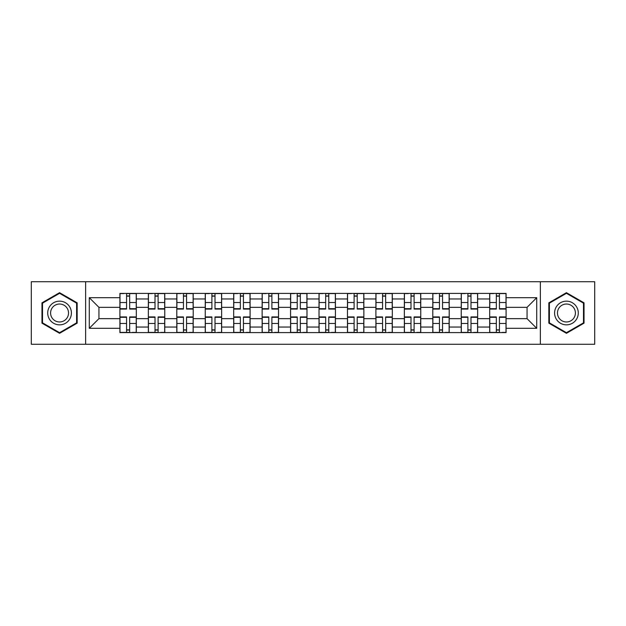 <?xml version="1.0" encoding="UTF-8"?>
<svg xmlns="http://www.w3.org/2000/svg" width="626" height="626" viewBox="0 0 626 626"><rect width="100%" height="100%" fill="white"/><g stroke="black" fill="none" stroke-linecap="round" stroke-linejoin="round"><path stroke-width="0.94" d="M540.363 344.269L594.7 344.269L594.7 281.731L31.3 281.731L31.3 344.269L540.363 344.269L540.363 281.731M148.354 332.602L148.354 298.962L136.319 298.962L136.319 332.602M136.319 298.962L136.319 293.398M148.354 298.962L148.354 293.398M164.763 293.398L164.763 332.602M176.798 332.602L176.798 293.398M193.207 293.398L193.207 332.602M205.242 332.602L205.242 293.398M221.651 293.398L221.651 332.602M233.686 332.602L233.686 293.398M250.095 293.398L250.095 332.602M262.13 332.602L262.13 293.398M278.539 293.398L278.539 332.602M290.574 332.602L290.574 293.398M306.983 293.398L306.983 332.602M319.017 332.602L319.017 293.398M335.426 293.398L335.426 332.602M347.461 332.602L347.461 293.398M363.87 293.398L363.87 332.602M375.905 332.602L375.905 293.398M392.314 293.398L392.314 332.602M404.349 332.602L404.349 293.398M420.758 293.398L420.758 332.602M432.793 332.602L432.793 293.398M449.202 293.398L449.202 332.602M461.237 332.602L461.237 293.398M477.646 293.398L477.646 332.602M489.681 332.602L489.681 293.398M489.681 318.65L477.646 318.65M461.237 318.65L449.202 318.65M432.793 318.65L420.758 318.65M404.349 318.65L392.314 318.65M375.905 318.65L363.87 318.65M347.461 318.65L335.426 318.65M319.017 318.65L306.983 318.65M290.574 318.65L278.539 318.65M262.13 318.65L250.095 318.65M233.686 318.65L221.651 318.65M205.242 318.65L193.207 318.65M176.798 318.65L164.763 318.65M148.354 318.65L136.319 318.65M489.681 307.35L477.646 307.35M461.237 307.35L449.202 307.35M432.793 307.35L420.758 307.35M404.349 307.35L392.314 307.35M375.905 307.35L363.87 307.35M347.461 307.35L335.426 307.35M319.017 307.35L306.983 307.35M290.574 307.35L278.539 307.35M262.13 307.35L250.095 307.35M233.686 307.35L221.651 307.35M205.242 307.35L193.207 307.35M176.798 307.35L164.763 307.35M148.354 307.35L136.319 307.35M98.947 318.65L119.91 318.65L119.91 307.35L98.947 307.35L98.947 318.65L89.283 328.314L89.283 297.686L119.91 297.686L119.91 307.35M506.09 307.35L506.09 318.65L527.053 318.65L527.053 307.35L506.09 307.35L506.09 293.398L119.91 293.398L119.91 297.686M506.09 297.686L536.717 297.686L536.717 328.314L506.09 328.314L506.09 318.65M119.91 318.65L119.91 332.602L506.09 332.602L506.09 328.314M119.91 328.314L89.283 328.314M85.637 344.269L85.637 281.731M77.154 302.843L59.564 292.686L41.965 302.843L41.965 323.157L59.564 333.314L77.154 323.157L77.154 302.843M584.035 302.843L566.436 292.686L548.846 302.843L548.846 323.157L566.436 333.314L584.035 323.157L584.035 302.843M129.668 329.863L126.569 329.863M126.569 296.137L129.668 296.137M158.112 329.863L155.013 329.863M155.013 296.137L158.112 296.137M186.556 329.863L183.457 329.863M183.457 296.137L186.556 296.137M215 329.863L211.901 329.863M211.901 296.137L215 296.137M243.444 329.863L240.345 329.863M240.345 296.137L243.444 296.137M271.887 329.863L268.789 329.863M268.789 296.137L271.887 296.137M300.331 329.863L297.225 329.863M297.225 296.137L300.331 296.137M328.775 329.863L325.669 329.863M325.669 296.137L328.775 296.137M357.211 329.863L354.113 329.863M354.113 296.137L357.211 296.137M385.655 329.863L382.556 329.863M382.556 296.137L385.655 296.137M414.099 329.863L411 329.863M411 296.137L414.099 296.137M442.543 329.863L439.444 329.863M439.444 296.137L442.543 296.137M470.987 329.863L467.888 329.863M467.888 296.137L470.987 296.137M499.431 329.863L496.332 329.863M496.332 296.137L499.431 296.137M89.283 297.686L98.947 307.35M527.053 318.65L536.717 328.314M527.053 307.35L536.717 297.686M129.668 309.08L129.668 293.578L136.233 293.578L136.233 309.08L129.668 309.08M126.569 295.949L129.668 295.949M123.925 293.578L120.004 293.578L120.004 309.08L126.569 309.08L126.569 293.578L132.313 293.578M126.569 316.92L126.569 332.422L120.004 332.422L120.004 316.92L126.569 316.92M129.668 330.051L126.569 330.051M132.313 332.422L136.233 332.422L136.233 316.92L129.668 316.92L129.668 332.422L123.925 332.422M158.112 309.08L158.112 293.578L164.677 293.578L164.677 309.08L158.112 309.08M155.013 295.949L158.112 295.949M152.368 293.578L148.448 293.578L148.448 309.08L155.013 309.08L155.013 293.578L160.757 293.578M186.556 309.08L186.556 293.578L193.121 293.578L193.121 309.08L186.556 309.08M183.457 295.949L186.556 295.949M180.812 293.578L176.892 293.578L176.892 309.08L183.457 309.08L183.457 293.578L189.201 293.578M49.297 318.924A11.855 11.855 0 0 0 65.487 323.266A11.855 11.855 0 0 0 69.822 307.076A11.855 11.855 0 0 0 53.633 302.734A11.855 11.855 0 0 0 49.297 318.924M51.794 317.484A8.975 8.975 0 0 0 64.048 320.77A8.975 8.975 0 0 0 67.334 308.516A8.975 8.975 0 0 0 55.072 305.23A8.975 8.975 0 0 0 51.794 317.484M59.564 293.312L76.607 303.156L76.607 322.844L59.564 332.688L42.513 322.844L42.513 303.156L59.564 293.312M556.178 318.924A11.855 11.855 0 0 0 572.367 323.266A11.855 11.855 0 0 0 576.702 307.076A11.855 11.855 0 0 0 560.513 302.734A11.855 11.855 0 0 0 556.178 318.924M558.666 317.484A8.975 8.975 0 0 0 570.928 320.77A8.975 8.975 0 0 0 574.206 308.516A8.975 8.975 0 0 0 561.952 305.23A8.975 8.975 0 0 0 558.666 317.484M566.436 293.312L583.487 303.156L583.487 322.844L566.436 332.688L549.393 322.844L549.393 303.156L566.436 293.312M155.013 316.92L155.013 332.422L148.448 332.422L148.448 316.92L155.013 316.92M158.112 330.051L155.013 330.051M160.757 332.422L164.677 332.422L164.677 316.92L158.112 316.92L158.112 332.422L152.368 332.422M183.457 316.92L183.457 332.422L176.892 332.422L176.892 316.92L183.457 316.92M186.556 330.051L183.457 330.051M189.201 332.422L193.121 332.422L193.121 316.92L186.556 316.92L186.556 332.422L180.812 332.422M215 309.08L215 293.578L221.565 293.578L221.565 309.08L215 309.08M211.901 295.949L215 295.949M209.256 293.578L205.336 293.578L205.336 309.08L211.901 309.08L211.901 293.578L217.645 293.578M243.444 309.08L243.444 293.578L250.009 293.578L250.009 309.08L243.444 309.08M240.345 295.949L243.444 295.949M237.7 293.578L233.78 293.578L233.78 309.08L240.345 309.08L240.345 293.578L246.088 293.578M271.887 309.08L271.887 293.578L278.445 293.578L278.445 309.08L271.887 309.08M268.789 295.949L271.887 295.949M266.144 293.578L262.224 293.578L262.224 309.08L268.789 309.08L268.789 293.578L274.524 293.578M211.901 316.92L211.901 332.422L205.336 332.422L205.336 316.92L211.901 316.92M215 330.051L211.901 330.051M217.645 332.422L221.565 332.422L221.565 316.92L215 316.92L215 332.422L209.256 332.422M240.345 316.92L240.345 332.422L233.78 332.422L233.78 316.92L240.345 316.92M243.444 330.051L240.345 330.051M246.088 332.422L250.009 332.422L250.009 316.92L243.444 316.92L243.444 332.422L237.7 332.422M268.789 316.92L268.789 332.422L262.224 332.422L262.224 316.92L268.789 316.92M271.887 330.051L268.789 330.051M274.524 332.422L278.445 332.422L278.445 316.92L271.887 316.92L271.887 332.422L266.144 332.422M300.331 309.08L300.331 293.578L306.889 293.578L306.889 309.08L300.331 309.08M297.225 295.949L300.331 295.949M294.588 293.578L290.667 293.578L290.667 309.08L297.225 309.08L297.225 293.578L302.968 293.578M297.225 316.92L297.225 332.422L290.667 332.422L290.667 316.92L297.225 316.92M300.331 330.051L297.225 330.051M302.968 332.422L306.889 332.422L306.889 316.92L300.331 316.92L300.331 332.422L294.588 332.422M328.775 309.08L328.775 293.578L335.333 293.578L335.333 309.08L328.775 309.08M325.669 295.949L328.775 295.949M323.032 293.578L319.111 293.578L319.111 309.08L325.669 309.08L325.669 293.578L331.412 293.578M325.669 316.92L325.669 332.422L319.111 332.422L319.111 316.92L325.669 316.92M328.775 330.051L325.669 330.051M331.412 332.422L335.333 332.422L335.333 316.92L328.775 316.92L328.775 332.422L323.032 332.422M357.211 309.08L357.211 293.578L363.776 293.578L363.776 309.08L357.211 309.08M354.113 295.949L357.211 295.949M351.476 293.578L347.555 293.578L347.555 309.08L354.113 309.08L354.113 293.578L359.856 293.578M354.113 316.92L354.113 332.422L347.555 332.422L347.555 316.92L354.113 316.92M357.211 330.051L354.113 330.051M359.856 332.422L363.776 332.422L363.776 316.92L357.211 316.92L357.211 332.422L351.476 332.422M385.655 309.08L385.655 293.578L392.22 293.578L392.22 309.08L385.655 309.08M382.556 295.949L385.655 295.949M379.912 293.578L375.991 293.578L375.991 309.08L382.556 309.08L382.556 293.578L388.3 293.578M382.556 316.92L382.556 332.422L375.991 332.422L375.991 316.92L382.556 316.92M385.655 330.051L382.556 330.051M388.3 332.422L392.22 332.422L392.22 316.92L385.655 316.92L385.655 332.422L379.912 332.422M414.099 309.08L414.099 293.578L420.664 293.578L420.664 309.08L414.099 309.08M411 295.949L414.099 295.949M408.355 293.578L404.435 293.578L404.435 309.08L411 309.08L411 293.578L416.744 293.578M411 316.92L411 332.422L404.435 332.422L404.435 316.92L411 316.92M414.099 330.051L411 330.051M416.744 332.422L420.664 332.422L420.664 316.92L414.099 316.92L414.099 332.422L408.355 332.422M442.543 309.08L442.543 293.578L449.108 293.578L449.108 309.08L442.543 309.08M439.444 295.949L442.543 295.949M436.799 293.578L432.879 293.578L432.879 309.08L439.444 309.08L439.444 293.578L445.188 293.578M439.444 316.92L439.444 332.422L432.879 332.422L432.879 316.92L439.444 316.92M442.543 330.051L439.444 330.051M445.188 332.422L449.108 332.422L449.108 316.92L442.543 316.92L442.543 332.422L436.799 332.422M470.987 309.08L470.987 293.578L477.552 293.578L477.552 309.08L470.987 309.08M467.888 295.949L470.987 295.949M465.243 293.578L461.323 293.578L461.323 309.08L467.888 309.08L467.888 293.578L473.632 293.578M467.888 316.92L467.888 332.422L461.323 332.422L461.323 316.92L467.888 316.92M470.987 330.051L467.888 330.051M473.632 332.422L477.552 332.422L477.552 316.92L470.987 316.92L470.987 332.422L465.243 332.422M499.431 309.08L499.431 293.578L505.996 293.578L505.996 309.08L499.431 309.08M496.332 295.949L499.431 295.949M493.687 293.578L489.767 293.578L489.767 309.08L496.332 309.08L496.332 293.578L502.075 293.578M496.332 316.92L496.332 332.422L489.767 332.422L489.767 316.92L496.332 316.92M499.431 330.051L496.332 330.051M502.075 332.422L505.996 332.422L505.996 316.92L499.431 316.92L499.431 332.422L493.687 332.422M461.237 298.962L449.202 298.962M432.793 298.962L420.758 298.962M404.349 298.962L392.314 298.962M375.905 298.962L363.87 298.962M347.461 298.962L335.426 298.962M319.017 298.962L306.983 298.962M290.574 298.962L278.539 298.962M262.13 298.962L250.095 298.962M233.686 298.962L221.651 298.962M205.242 298.962L193.207 298.962M176.798 298.962L164.763 298.962M489.681 298.962L477.646 298.962M461.237 327.038L449.202 327.038M432.793 327.038L420.758 327.038M404.349 327.038L392.314 327.038M375.905 327.038L363.87 327.038M347.461 327.038L335.426 327.038M319.017 327.038L306.983 327.038M290.574 327.038L278.539 327.038M262.13 327.038L250.095 327.038M233.686 327.038L221.651 327.038M205.242 327.038L193.207 327.038M176.798 327.038L164.763 327.038M148.354 327.038L136.319 327.038M489.681 327.038L477.646 327.038M129.668 308.696L136.233 308.696M129.668 302.538L136.233 302.538M120.004 308.696L126.569 308.696M120.004 302.538L126.569 302.538M126.569 317.304L120.004 317.304M126.569 323.462L120.004 323.462M136.233 317.304L129.668 317.304M136.233 323.462L129.668 323.462M158.112 308.696L164.677 308.696M158.112 302.538L164.677 302.538M148.448 308.696L155.013 308.696M148.448 302.538L155.013 302.538M186.556 308.696L193.121 308.696M186.556 302.538L193.121 302.538M176.892 308.696L183.457 308.696M176.892 302.538L183.457 302.538M155.013 317.304L148.448 317.304M155.013 323.462L148.448 323.462M164.677 317.304L158.112 317.304M164.677 323.462L158.112 323.462M183.457 317.304L176.892 317.304M183.457 323.462L176.892 323.462M193.121 317.304L186.556 317.304M193.121 323.462L186.556 323.462M215 308.696L221.565 308.696M215 302.538L221.565 302.538M205.336 308.696L211.901 308.696M205.336 302.538L211.901 302.538M243.444 308.696L250.009 308.696M243.444 302.538L250.009 302.538M233.78 308.696L240.345 308.696M233.78 302.538L240.345 302.538M271.887 308.696L278.445 308.696M271.887 302.538L278.445 302.538M262.224 308.696L268.789 308.696M262.224 302.538L268.789 302.538M211.901 317.304L205.336 317.304M211.901 323.462L205.336 323.462M221.565 317.304L215 317.304M221.565 323.462L215 323.462M240.345 317.304L233.78 317.304M240.345 323.462L233.78 323.462M250.009 317.304L243.444 317.304M250.009 323.462L243.444 323.462M268.789 317.304L262.224 317.304M268.789 323.462L262.224 323.462M278.445 317.304L271.887 317.304M278.445 323.462L271.887 323.462M300.331 308.696L306.889 308.696M300.331 302.538L306.889 302.538M290.667 308.696L297.225 308.696M290.667 302.538L297.225 302.538M297.225 317.304L290.667 317.304M297.225 323.462L290.667 323.462M306.889 317.304L300.331 317.304M306.889 323.462L300.331 323.462M328.775 308.696L335.333 308.696M328.775 302.538L335.333 302.538M319.111 308.696L325.669 308.696M319.111 302.538L325.669 302.538M325.669 317.304L319.111 317.304M325.669 323.462L319.111 323.462M335.333 317.304L328.775 317.304M335.333 323.462L328.775 323.462M357.211 308.696L363.776 308.696M357.211 302.538L363.776 302.538M347.555 308.696L354.113 308.696M347.555 302.538L354.113 302.538M354.113 317.304L347.555 317.304M354.113 323.462L347.555 323.462M363.776 317.304L357.211 317.304M363.776 323.462L357.211 323.462M385.655 308.696L392.22 308.696M385.655 302.538L392.22 302.538M375.991 308.696L382.556 308.696M375.991 302.538L382.556 302.538M382.556 317.304L375.991 317.304M382.556 323.462L375.991 323.462M392.22 317.304L385.655 317.304M392.22 323.462L385.655 323.462M414.099 308.696L420.664 308.696M414.099 302.538L420.664 302.538M404.435 308.696L411 308.696M404.435 302.538L411 302.538M411 317.304L404.435 317.304M411 323.462L404.435 323.462M420.664 317.304L414.099 317.304M420.664 323.462L414.099 323.462M442.543 308.696L449.108 308.696M442.543 302.538L449.108 302.538M432.879 308.696L439.444 308.696M432.879 302.538L439.444 302.538M439.444 317.304L432.879 317.304M439.444 323.462L432.879 323.462M449.108 317.304L442.543 317.304M449.108 323.462L442.543 323.462M470.987 308.696L477.552 308.696M470.987 302.538L477.552 302.538M461.323 308.696L467.888 308.696M461.323 302.538L467.888 302.538M467.888 317.304L461.323 317.304M467.888 323.462L461.323 323.462M477.552 317.304L470.987 317.304M477.552 323.462L470.987 323.462M499.431 308.696L505.996 308.696M499.431 302.538L505.996 302.538M489.767 308.696L496.332 308.696M489.767 302.538L496.332 302.538M496.332 317.304L489.767 317.304M496.332 323.462L489.767 323.462M505.996 317.304L499.431 317.304M505.996 323.462L499.431 323.462"/></g></svg>

